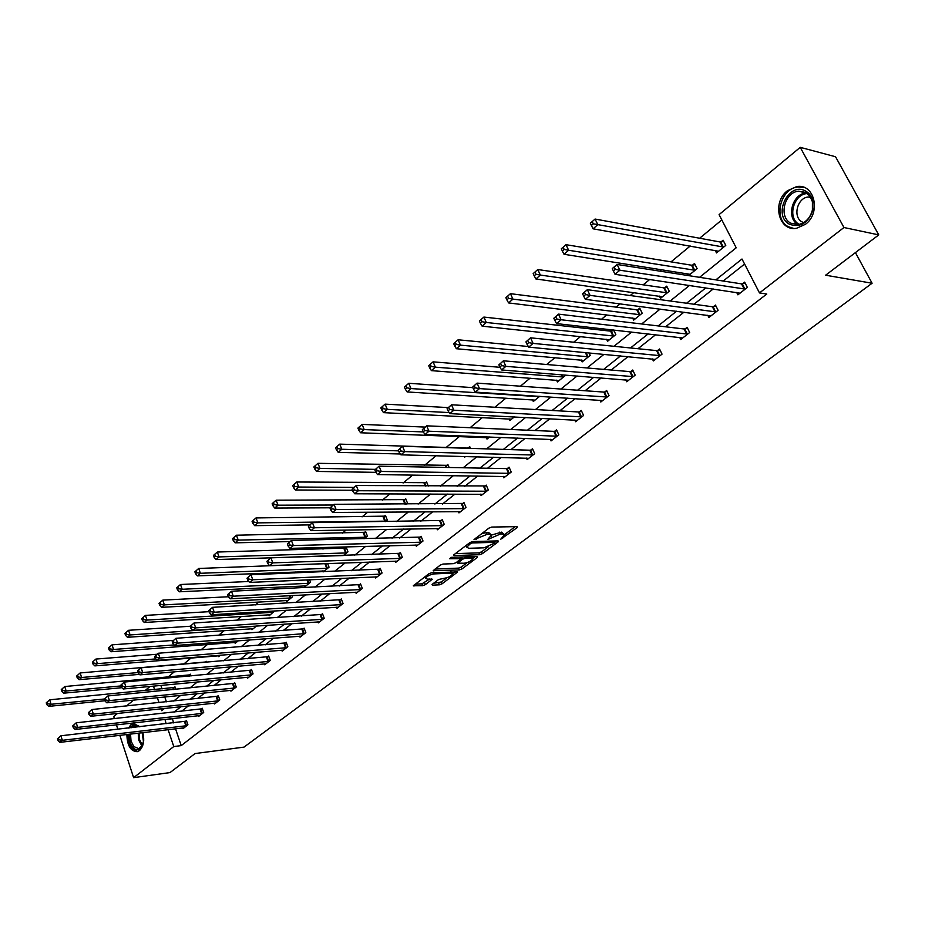 <?xml version="1.0" encoding="UTF-8"?>
<svg xmlns="http://www.w3.org/2000/svg" width="925" height="925" viewBox="0 0 925 925"><rect width="100%" height="100%" fill="white"/><g stroke="black" fill="none" stroke-linecap="round" stroke-linejoin="round"><path stroke-width="1.39" d="M500.714 539.24L517.156 527.643L517.144 526.626L491.73 527.065L488.909 528.14L474.005 539.633L487.186 534.315L489.325 534.268L491.233 535.413L487.683 539.553L500.344 534.026L502.448 533.979L504.298 535.101L500.714 539.24M128.459 728.044L130.992 724.657L133.281 723.5L140.045 726.715M142.901 732.716L142.866 732.6C144.647 740.567 143.525 746.556 139.502 750.58L137.316 751.678C130.656 751.389 127.176 745.654 126.875 734.473M787.429 190.747L796.668 186.596C814.451 183.115 821.435 212.831 805.421 224.312L796.598 228.255C778.734 231.793 771.647 202.459 787.429 190.747M432.229 584.299L432.38 585.178L439.444 584.82L442.104 583.802L457.667 571.951L431.593 572.737L428.865 573.778L413.325 585.779L422.69 585.675L425.373 584.646L432.276 579.223L427.338 579.108L425.639 578.217C427.107 576.055 429.952 574.622 434.195 573.905L450.961 573.165L452.579 574.032C451.111 576.171 448.29 577.605 444.104 578.322L438.647 579.478L432.229 584.299M699.554 277.327L736.207 247.796L719.083 214.623L800.241 147.341L835.529 156.73L878.75 234.904L825.62 275.211L872.102 283.235L244.015 747.111L195.059 753.563L170.003 772.572L133.616 777.659L119.834 735.306M878.75 234.904L843.958 227.515L759.494 292.924L741.989 259.012L715.857 279.87M175.519 728.75L181.219 745.608L766.779 294.034L759.494 292.924M181.219 745.608L173.773 746.556L133.616 777.659M479.647 554.711L482.364 553.67L498.136 541.865L498.101 540.894L472.663 541.541L469.877 542.605L454.083 554.607L453.574 555.22L454.198 555.567L479.647 554.711L478.873 552.861L481.59 551.832L488.169 546.895M477.416 557.382L462.003 568.91L459.32 569.939L433.212 570.679L440.277 565.106L443.017 564.053L453.435 563.66L456.164 562.62L461.066 558.7L449.608 558.735L451.458 557.336L477.335 556.445L477.416 557.382L477.022 556.457M117.857 729.258L116.423 724.842M114.411 718.644L113.729 716.563L117.487 713.441M800.241 147.341L843.958 227.515M872.102 283.235L855.417 252.606M191.059 675.955L190.458 674.198L189.336 675.111M220.566 655.178L218.739 656.657L218.404 655.744M256.514 626.017L251.97 629.705L251.623 628.711M286.322 600.464L286.715 601.528L292.427 596.891L291.93 595.55M323.311 571.847L329.046 567.187L327.647 563.533M322.998 571.858L322.628 570.91M363.999 538.836L367.41 536.072L365.595 531.505L364.184 532.65M406.803 504.125L407.636 503.454L405.728 498.806L404.26 499.997M449.145 467.507L447.862 464.466L446.312 465.726M489.579 436.982L486.989 439.086L486.307 437.525M539.738 396.305L533.32 401.496L532.557 399.785M581.27 360.01L582.149 361.906L590.219 355.362L589.063 352.899M632.654 318.015L633.66 320.119L642.181 313.205L639.73 308.141L637.822 309.702M688.535 275.615L697.115 268.643L694.525 263.498L692.501 265.14M687.876 275.511L686.928 273.603M721.824 219.93L699.658 238.222M690.235 246.004L671.018 261.868M661.618 269.626L659.803 271.129M649.685 279.477L643.199 284.831M633.822 292.566L630.226 295.537M620.143 303.863L616.166 307.146M606.812 314.87L601.539 319.217M591.48 327.519L589.873 328.849M580.542 336.55L573.697 342.192M554.988 357.64L546.663 364.508M530.129 378.152L520.405 386.188M505.94 398.12L494.887 407.243M482.376 417.568L470.085 427.72M459.436 436.507L446.208 447.422M436.126 455.736L424.378 465.448M412.7 475.08L403.092 483.012M389.911 493.892L382.326 500.147M367.722 512.207L362.068 516.867M346.1 530.048L342.296 533.193M325.045 547.427L322.987 549.126M295.283 571.997L294.034 573.026M276.91 587.155L274.482 589.156M258.965 601.967L255.404 604.904M241.425 616.455L236.788 620.27M224.266 630.607L218.624 635.267M207.501 644.447L200.875 649.917M191.105 657.976L183.613 664.162M174.351 671.816L167.876 677.158M160.869 685.425L162.06 688.952M164.766 696.953L166.407 701.821M715.222 250.421L716.505 252.93L725.778 245.403L723.107 240.211L721.026 241.899M659.409 296.116L660.508 298.347L669.272 291.236L666.74 286.137L664.786 287.733M606.615 339.302L607.552 341.29L615.842 334.572L613.68 330.005M611.598 331.069L612.986 329.936M556.584 380.163L557.417 381.967L565.268 375.596L565.002 375.018M514.3 416.932L509.86 420.54L509.132 418.898M470.467 448.382L469.727 446.659L468.142 447.943M465.518 456.499L464.697 457.17L464.396 456.476M428.298 486.076L426.541 481.844L425.026 483.081M385.124 521.7L387.274 519.954L385.413 515.352L383.979 516.52M343.406 555.543L348.008 551.809L346.228 547.276L344.852 548.398M304.267 585.86L304.683 586.947L310.534 582.207L309.597 579.755M268.782 614.755L269.152 615.772L274.632 610.939M238.326 640.771L235.17 643.326L234.834 642.378M206.61 662.254L206.275 661.306L205.13 662.242M203.211 669.261L202.517 669.318M175.819 689.333L174.964 686.824L173.865 687.714M126.528 705.948L133.582 700.098M145.052 690.593L150.058 686.442M153.446 686.119L154.637 689.668M157.343 697.704L158.984 702.595M161.077 708.793L161.713 710.689L164.511 708.423M165.008 719.384L166.095 723.72M168.084 729.628L173.773 746.556M705.844 287.86L686.581 303.227M676.58 311.205L658.149 325.924M648.171 333.879L630.515 347.962M620.559 355.905L603.667 369.387M593.734 377.308L577.558 390.223M567.649 398.12L552.156 410.48M542.281 418.366L527.447 430.206M517.607 438.057L503.385 449.4M493.58 457.228L479.959 468.085M470.189 475.889L457.135 486.296M447.399 494.077L434.9 504.044M425.199 511.791L413.221 521.342M403.554 529.054L392.084 538.211M382.453 545.889L371.457 554.665M361.872 562.308L351.338 570.713M341.799 578.333L331.705 586.381M322.201 593.966L312.534 601.678M303.076 609.228L293.815 616.617M284.391 624.132L275.523 631.208M266.157 638.689L257.659 645.465M248.328 652.911L240.188 659.398M230.903 666.809L223.122 673.03M213.883 680.395L206.425 686.35M197.233 693.681L190.088 699.381M180.942 706.677L174.108 712.123M173.634 701.081L180.757 695.346M189.926 687.957L197.36 681.956M206.576 674.533L214.357 668.278M223.619 660.808L231.736 654.264M241.043 646.772L249.519 639.938M258.884 632.399L267.73 625.265M277.142 617.68L286.38 610.234M295.827 602.626L305.493 594.844M314.974 587.19L325.057 579.073M334.596 571.384L345.118 562.909M354.703 555.185L365.687 546.34M375.307 538.581L386.777 529.343M396.443 521.561L408.411 511.907M418.123 504.09L430.622 494.019M440.369 486.168L453.412 475.658M463.194 467.772L476.826 456.788M486.642 448.879L500.876 437.421M510.727 429.478L525.585 417.51M535.471 409.532L550.988 397.033M560.908 389.043L577.119 375.978M587.063 367.965L604.002 354.321M613.98 346.285L631.671 332.029M641.673 323.97L660.161 309.066M670.186 300.995L689.518 285.42M172.443 718.552L173.53 722.876M172.142 718.783L164.719 719.627M744.59 264.041L723.211 281.015M713.221 288.958L693.981 304.244M684.003 312.164L665.584 326.803M655.628 334.711L637.996 348.713M628.052 356.622L611.171 370.023M601.25 377.909L585.086 390.755M575.188 398.606L559.706 410.908M549.843 418.748L535.008 430.53M525.169 438.346L510.97 449.631M501.153 457.424L487.544 468.235M477.774 475.993L464.732 486.353M454.996 494.1L442.497 504.021M432.796 511.733L420.817 521.249M411.151 528.927L399.681 538.038M390.049 545.692L379.053 554.422M369.468 562.042L358.923 570.413M349.384 577.998L339.278 586.011M329.774 593.572L320.108 601.25M310.638 608.766L301.365 616.131M291.953 623.612L283.073 630.665M273.696 638.123L265.186 644.875M255.855 652.298L247.703 658.762M238.419 666.139L230.614 672.336M221.364 679.69L213.906 685.622M204.702 692.929L197.557 698.606M188.399 705.879L181.554 711.313M185.358 721.431L186.468 720.552L187.925 724.807L182.942 728.703L182.676 727.906M201.06 709.093L202.205 708.203L203.685 712.481L198.597 716.459L198.308 715.649M217.109 696.49L218.277 695.577L219.792 699.89L214.588 703.96L214.299 703.116M233.505 683.61L234.696 682.673L236.245 687.032L230.926 691.183L230.626 690.316M250.27 670.44L251.484 669.492L253.057 673.886L247.634 678.129L247.31 677.227M267.394 656.993L268.643 656.01L270.262 660.438L264.7 664.774L264.365 663.849M284.923 643.222L286.195 642.228L287.837 646.691L282.16 651.131L281.813 650.171M302.833 629.15L304.14 628.133L305.828 632.631L300.012 637.175L299.642 636.18M321.172 614.755L322.501 613.703L324.224 618.247L318.281 622.895L317.888 621.854M339.938 600.013L341.29 598.949L343.059 603.516L336.978 608.28L336.561 607.205M359.143 584.935L360.53 583.837L362.334 588.45L356.113 593.318L355.674 592.208M378.799 569.488L380.233 568.366L382.083 573.014L375.7 577.998L375.249 576.853M398.941 553.67L400.409 552.514L402.294 557.208L395.761 562.319L395.287 561.117M419.58 537.46L421.072 536.28L423.014 541.009L416.319 546.247L415.811 544.998M440.716 520.844L442.254 519.642L444.243 524.417L437.375 529.782L436.843 528.476M462.396 503.824L463.968 502.587L466.003 507.397L458.973 512.901L458.395 511.548M484.619 486.365L486.238 485.093L488.319 489.949L481.104 495.592L480.503 494.181M507.42 468.455L509.085 467.16L511.224 472.051L503.813 477.832L503.177 476.363M530.823 450.082L532.523 448.741L534.708 453.678L527.111 459.621L526.429 458.072M554.838 431.223L556.584 429.847L558.827 434.831L551.034 440.924L550.306 439.306M579.489 411.856L581.282 410.446L583.594 415.464L575.581 421.731L574.807 420.031M604.811 391.957L606.661 390.512L609.032 395.576L600.799 402.017L599.967 400.224M630.838 371.515L632.735 370.023L635.174 375.145L626.711 381.759L625.82 379.863M657.594 350.506L659.537 348.979L662.046 354.136L653.351 360.935L652.391 358.946M685.101 328.895L687.102 327.323L689.68 332.526L680.731 339.521L679.702 337.417M713.395 306.672L715.464 305.053L718.101 310.303L708.908 317.495L707.787 315.263M742.521 283.79L744.648 282.125L747.365 287.432L737.896 294.832L736.682 292.45M503.94 534.257L501.639 532.118L502.448 533.979M491.256 535.136L501.639 532.118M490.874 534.546L488.527 532.384L489.325 534.268M481.937 533.436L488.527 532.384M504.322 534.789L515.156 526.66M455.366 553.624L478.873 552.861M494.806 541.923L496.101 540.94M494.713 543.033L494.678 542.351L472.351 542.94L470.397 543.68L466.778 547.149L468.732 548.282L484.006 547.831L494.713 543.033M475.346 556.515L472.698 558.492M467.275 562.562L461.24 567.083L462.003 568.91M435.039 569.083L458.557 568.112L461.24 567.083M464.119 563.244C468.339 562.539 471.218 561.082 472.733 558.873L471.126 557.972L465.263 558.18L462.535 559.232L457.632 563.14L464.119 563.244M472.455 558.214L471.923 556.63M462.442 556.954L461.76 557.37L462.535 559.232M460.812 558.087L461.76 557.37M452.325 573.396L451.816 571.858M415.186 584.172L421.95 583.837L429.674 578.992M433.617 583.259L441.364 581.987L447.122 577.663M452.533 573.616L455.065 571.719M723.766 241.483L720.02 241.968L595.087 219.052L597.804 224.671L593.075 228.822L718.563 251.253M723.697 247.091L593.307 223.827L592.208 221.572L590.323 223.237L591.41 225.492L593.307 223.827M593.075 228.822L591.41 225.492M592.208 221.572L595.087 219.052M612.292 268.713L613.402 271.013L615.333 269.383L614.223 267.071L612.269 268.562L617.102 264.469L619.889 270.216L745.238 289.097M615.333 269.383L619.889 270.216L615.044 274.309L740.012 293.179M614.223 267.071L617.102 264.469L741.515 283.871L745.261 283.339M613.402 271.013L615.044 274.309M695.138 264.723L691.507 265.209L565.996 244.686L568.632 250.259L564.042 254.282L690.119 274.332M695.091 270.285L568.632 250.259L564.192 249.438L563.14 247.206L561.302 248.813L562.354 251.045L564.192 249.438M564.042 254.282L562.354 251.045M563.14 247.206L565.996 244.686M667.33 287.317L663.78 287.814L537.795 269.545L540.35 275.072L535.899 278.968L662.462 296.763M667.295 292.832L540.35 275.072L535.968 274.262L534.951 272.054L533.17 273.615L534.188 275.823L535.968 274.262M535.899 278.968L534.188 275.823M534.951 272.054L537.795 269.545M582.6 293.873L583.687 296.15L585.56 294.555L584.484 292.277L582.658 293.653L587.34 289.687L590.046 295.376L716.043 311.922M585.56 294.555L590.046 295.376L585.352 299.342L710.955 315.899M584.484 292.277L587.34 289.687L712.389 306.753L716.043 306.21M583.687 296.15L585.352 299.342M553.832 318.246L554.884 320.501L556.7 318.963L555.648 316.708L553.832 318.246L558.503 314.13L561.128 319.761L687.668 334.098M556.7 318.963L561.128 319.761L556.572 323.6L682.731 337.96M555.648 316.708L558.503 314.13L684.095 328.988L687.657 328.444M554.884 320.501L556.572 323.6M805.455 190.966C809.213 193.001 811.676 196.354 812.832 201.037L812.821 210.091C808.173 223.122 800.472 227.862 789.707 224.336C772.167 215.988 788.343 181.265 805.455 190.966M791.002 223.26L798.402 224.521C805.49 222.983 810.15 218.173 812.404 210.079L812.416 201.696L809.907 196.112L805.594 192.377L798.46 191.186C784.18 192.377 778.422 217.433 791.002 223.26M803.652 222.624L802.368 222.058C792.471 217.514 796.992 197.915 808.207 196.99L810.473 196.944M804.392 187.544L797.824 187C780.099 188.48 772.953 219.537 788.539 226.787L793.592 228.406M143.699 740.52L141.803 746.729C139.097 750.476 136.091 750.707 132.784 747.412C130.043 743.966 128.852 739.561 129.234 734.196M130.529 734.045L131.015 740.983L133.801 746.579L138.819 748.626L142.716 744.879M134.842 723.385L129.72 727.894M128.112 734.334C127.847 740.266 129.222 745.122 132.252 748.892L137.733 751.562M131.419 727.697C133.593 724.876 136.067 724.414 138.854 726.287L139.444 726.784M139.108 726.819L135.582 726.079L133.223 727.489M143.525 741.908L142.126 732.681M640.285 309.285L636.828 309.783L510.438 293.664L512.924 299.133L508.6 302.926L635.567 318.57M640.273 314.754L512.924 299.133L508.6 298.347L507.605 296.15L505.871 297.677L506.865 299.862L508.6 298.347M508.6 302.926L506.865 299.862M507.605 296.15L510.438 293.664M525.943 341.88L526.949 344.123L528.718 342.632L527.701 340.388L525.943 341.88L530.545 337.822L533.089 343.406L660.092 355.663M528.718 342.632L533.089 343.406L528.672 347.129L655.282 359.42M527.701 340.388L530.545 337.822L656.588 350.61L660.057 350.055M526.949 344.123L528.672 347.129M613.98 330.653L610.604 331.15L483.891 317.067L486.307 322.478L482.11 326.155L609.402 339.787M613.98 336.076L486.307 322.478L482.029 321.715L481.069 319.541L479.393 321.021L480.353 323.183L482.029 321.715M482.11 326.155L480.353 323.183M481.069 319.541L483.891 317.067M498.876 364.82L499.858 367.028L501.57 365.583L500.587 363.363L498.876 364.82L503.408 360.808L505.882 366.346L633.278 376.625M501.57 365.583L505.882 366.346L501.604 369.954L628.595 380.279M500.587 363.363L503.408 360.808L629.844 371.619L633.232 371.064M499.858 367.028L501.604 369.954M528.314 346.517L458.106 339.787L460.465 345.152L456.395 348.725L583.941 360.438M588.404 356.83L460.465 345.152L456.245 344.401L455.308 342.25L453.678 343.684L454.614 345.834L456.245 344.401M456.395 348.725L454.614 345.834M455.308 342.25L458.106 339.787M472.606 387.066L473.565 389.263L475.23 387.853L474.271 385.667L472.606 387.066L477.08 383.123L479.485 388.604L607.182 397.022M475.23 387.853L479.485 388.604L475.323 392.108L602.638 400.583M474.271 385.667L477.08 383.123L603.828 392.073L607.124 391.518M473.565 389.263L475.323 392.108M500.02 367.294L433.073 361.848L435.363 367.167L431.408 370.636L559.163 380.545M563.51 377.018L435.363 367.167L431.2 366.439L430.287 364.311L428.703 365.699L429.616 367.826L431.2 366.439M431.408 370.636L429.616 367.826M430.287 364.311L433.073 361.848M447.099 408.677L448.035 410.85L449.642 409.486L448.717 407.312L447.099 408.677L451.516 404.792L453.851 410.214L581.79 416.874M449.642 409.486L453.851 410.214L449.804 413.625L577.373 420.332M448.717 407.312L451.516 404.792L578.495 411.972L581.732 411.405M448.035 410.85L449.804 413.625M472.848 387.633L408.757 383.297L410.978 388.569L407.127 391.934L535.032 400.12M539.252 396.686L410.978 388.569L406.861 387.853L405.971 385.737L404.445 387.089L405.323 389.194L406.861 387.853M407.127 391.934L405.323 389.194M405.971 385.737L408.757 383.297M422.332 429.674L423.234 431.825L424.795 430.495L423.893 428.344L422.332 429.674L426.679 425.835L428.946 431.212L557.081 436.195M424.795 430.495L428.946 431.212L425.026 434.519L552.768 439.572M423.893 428.344L426.679 425.835L553.844 431.351L557 430.784M423.234 431.825L425.026 434.519M448.209 407.59L385.101 404.132L387.263 409.359L383.528 412.642L511.513 419.187M449.134 412.573L387.263 409.359L383.204 408.653L382.349 406.572L380.857 407.879L381.713 409.972L383.204 408.653M383.528 412.642L381.713 409.972M382.349 406.572L385.101 404.132M398.247 450.07L399.126 452.209L400.652 450.914L399.773 448.787L398.247 450.07L402.548 446.289L404.745 451.608L533.008 455.019M400.652 450.914L404.745 451.608L400.941 454.834L528.811 458.303M399.773 448.787L402.548 446.289L529.84 450.209L532.927 449.654M399.126 452.209L400.941 454.834M425.199 427.096L362.114 424.402L364.219 429.582L360.577 432.773L488.608 437.768M423.303 431.929L364.219 429.582L360.207 428.899L359.363 426.83L357.917 428.102L358.75 430.171L360.207 428.899M360.577 432.773L358.75 430.171M359.363 426.83L362.114 424.402M470.12 447.55L467.171 448.07L339.741 444.127L341.788 449.261L338.249 452.36L400.363 453.99M398.571 450.857L341.788 449.261L337.822 448.579L337.012 446.532L335.602 447.781L336.411 449.828L337.822 448.579M338.249 452.36L336.411 449.828M337.012 446.532L339.741 444.127M448.232 465.344L317.969 463.321L319.958 468.397L316.523 471.426L375.932 472.34M375.342 469.357L319.958 468.397L316.049 467.738L315.252 465.703L313.876 466.917L314.673 468.952L316.049 467.738M316.523 471.426L314.673 468.952M315.252 465.703L317.969 463.321M426.887 482.688L296.775 482.006L298.717 487.036L295.364 489.984L352.506 490.273M354.009 487.417L298.717 487.036L294.844 486.4L294.069 484.376L292.728 485.556L293.514 487.579L294.844 486.4M295.364 489.984L293.514 487.579M294.069 484.376L296.775 482.006M406.063 499.616L276.124 500.194L278.02 505.189L274.76 508.056L330.086 507.802M333.243 505.015L278.02 505.189L274.205 504.564L273.442 502.564L272.147 503.709L272.898 505.709L274.205 504.564M274.76 508.056L272.898 505.709M273.442 502.564L276.124 500.194M385.737 516.138L256.017 517.931L257.867 522.879L254.687 525.666L309.783 524.891M385.841 521.133L257.867 522.879L254.086 522.255L253.346 520.278L252.074 521.399L252.814 523.377L254.086 522.255M254.687 525.666L252.814 523.377M253.346 520.278L256.017 517.931M365.895 532.268L236.418 535.205L238.222 540.107L235.123 542.825L290.115 541.564M365.999 537.217L238.222 540.107L234.488 539.506L233.771 537.541L232.522 538.627L233.25 540.593L234.488 539.506M235.123 542.825L233.25 540.593M233.771 537.541L236.418 535.205M346.517 548.028L217.306 552.04L219.063 556.908L216.045 559.556L342.759 555.567M346.632 552.93L219.063 556.908L215.375 556.318L214.669 554.364L213.467 555.428L214.172 557.382L215.375 556.318M216.045 559.556L214.172 557.382M214.669 554.364L217.306 552.04M326.964 563.556L198.678 568.47L200.39 573.292L197.441 575.882L324.397 570.956M327.704 568.274L200.39 573.292L196.736 572.702L196.054 570.783L194.874 571.812L195.568 573.743L196.736 572.702M197.441 575.882L195.568 573.743M196.054 570.783L198.678 568.47M248.837 581.501L180.502 584.496L182.179 589.271L179.3 591.792L305.99 585.895M309.216 583.27L182.179 589.271L178.56 588.705L177.901 586.785L176.744 587.803L177.415 589.711L178.56 588.705M179.3 591.792L177.415 589.711M177.901 586.785L180.502 584.496M374.845 469.912L375.7 472.016L377.18 470.767L376.325 468.651L374.845 469.912L379.077 466.165L381.227 471.449L509.559 473.346M377.18 470.767L381.227 471.449L377.516 474.571L505.466 476.548M376.325 468.651L379.077 466.165L506.449 468.593L509.467 468.027M375.7 472.016L377.516 474.571M352.078 489.198L352.911 491.291L354.356 490.065L353.523 487.972L352.078 489.198L356.264 485.509L358.345 490.736L486.7 491.221M354.356 490.065L358.345 490.736L354.738 493.777L482.723 494.332M353.523 487.972L356.264 485.509L486.608 485.949M352.911 491.291L354.738 493.777M329.924 507.964L330.745 510.033L332.144 508.854L331.335 506.773L329.924 507.964L334.052 504.322L336.087 509.502L464.431 508.634M332.144 508.854L336.087 509.502L332.584 512.462L460.534 511.675M331.335 506.773L334.052 504.322L464.315 503.408M330.745 510.033L332.584 512.462M308.372 526.232L309.158 528.291L310.522 527.134L309.736 525.076L308.372 526.232L312.442 522.637L314.431 527.77L442.705 525.62M310.522 527.134L314.431 527.77L311.008 530.649L438.913 528.58M309.736 525.076L312.442 522.637L442.589 520.44M309.158 528.291L311.008 530.649M287.386 544.016L288.149 546.051L289.479 544.929L288.704 542.894L287.386 544.016L291.41 540.466L293.329 545.553L421.511 542.189M289.479 544.929L293.329 545.553L290.011 548.363L417.811 545.079M288.704 542.894L291.41 540.466L421.395 537.055M288.149 546.051L290.011 548.363M266.932 561.336L267.683 563.36L268.978 562.261L268.227 560.238L266.932 561.336L270.909 557.833L272.794 562.874L400.826 558.353M268.978 562.261L272.794 562.874L269.545 565.614L397.218 561.174M268.227 560.238L270.909 557.833L400.71 553.266M267.683 563.36L269.545 565.614M247.021 578.217L247.75 580.218L249.01 579.154L248.282 577.154L247.021 578.217L250.941 574.76L252.779 579.755L380.649 574.136M249.01 579.154L252.779 579.755L249.611 582.415L377.123 576.888M248.282 577.154L250.941 574.76L380.522 569.095M247.75 580.218L249.611 582.415M227.596 594.671L228.313 596.648L229.55 595.607L228.833 593.63L227.596 594.671L231.481 591.248L233.262 596.197L360.935 589.537M229.55 595.607L233.262 596.197L230.186 598.799L357.501 592.231M228.833 593.63L231.481 591.248L360.808 584.542M228.313 596.648L230.186 598.799M208.668 610.708L209.362 612.674L210.565 611.656L209.871 609.691L208.668 610.708L212.507 607.332L214.253 612.234L341.695 604.592M210.565 611.656L214.253 612.234L211.247 614.767L338.33 607.216M209.871 609.691L212.507 607.332L341.556 599.631M209.362 612.674L211.247 614.767M190.215 626.352L190.885 628.295L192.065 627.312L191.383 625.358L190.215 626.352L193.996 623.011L195.695 627.878L322.894 619.288M192.065 627.312L195.695 627.878L192.77 630.341L319.611 621.854M191.383 625.358L193.996 623.011L322.756 614.373M190.885 628.295L192.77 630.341M228.406 596.752L162.765 600.128L164.396 604.869L161.586 607.332L287.999 600.487M291.155 597.932L164.396 604.869L160.823 604.303L160.175 602.406L159.054 603.401L159.701 605.297L160.823 604.303M161.586 607.332L159.701 605.297M160.175 602.406L162.765 600.128M172.2 641.615L172.859 643.546L174.004 642.574L173.345 640.643L172.2 641.615L175.935 638.308L177.6 643.129L304.522 633.648M174.004 642.574L177.6 643.129L174.744 645.546L301.307 636.157M173.345 640.643L175.935 638.308L304.383 628.78M172.859 643.546L174.744 645.546M209.015 611.668L145.445 615.391L147.052 620.085L144.3 622.49L270.401 614.755M273.488 612.257L147.052 620.085L143.514 619.53L142.878 617.657L141.779 618.617L142.415 620.502L143.514 619.53M144.3 622.49L142.415 620.502M142.878 617.657L145.445 615.391M154.625 656.507L155.273 658.415L156.383 657.478L155.735 655.559L154.625 656.507L158.325 653.247L159.944 658.022L286.565 647.685M156.383 657.478L159.944 658.022L157.157 660.369L283.432 650.136M155.735 655.559L158.325 653.247L286.426 642.863M155.273 658.415L157.157 660.369M190.319 626.237L128.54 630.295L130.101 634.943L127.43 637.302L253.196 628.711M256.213 626.26L130.101 634.943L126.609 634.411L125.985 632.538L124.921 633.486L125.546 635.348L126.609 634.411M127.43 637.302L125.546 635.348M125.985 632.538L128.54 630.295M137.467 671.041L138.102 672.938L139.189 672.013L138.553 670.116L137.467 671.041L141.12 667.815L142.704 672.556L269.013 661.41M139.189 672.013L142.704 672.556L139.987 674.857L265.938 663.815M138.553 670.116L141.12 667.815L268.863 656.623M138.102 672.938L139.987 674.857M173.472 640.401L112.041 644.841L113.567 649.466L110.942 651.755L236.372 642.366M174.177 644.933L113.567 649.466L110.098 648.934L109.497 647.084L108.445 647.997L109.057 649.847L110.098 648.934M110.942 651.755L109.057 649.847M109.497 647.084L112.041 644.841M120.713 685.24L121.325 687.113L122.389 686.223L121.776 684.338L120.713 685.24L124.32 682.049L125.881 686.743L251.843 674.834M122.389 686.223L125.881 686.743L123.21 688.986L248.837 677.181M121.776 684.338L124.32 682.049L251.704 670.093M121.325 687.113L123.21 688.986M157.146 654.241L95.911 659.062L97.402 663.641L94.847 665.884L219.907 655.721M155.747 658.912L97.402 663.641L93.98 663.121L93.379 661.282L92.361 662.184L92.951 664.011L93.98 663.121M94.847 665.884L92.951 664.011M93.379 661.282L95.911 659.062M104.352 699.103L104.953 700.965L105.993 700.086L105.381 698.225L104.352 699.103L107.924 695.947L109.439 700.607L235.054 687.957M105.993 700.086L109.439 700.607L106.838 702.803L232.117 690.258M105.381 698.225L107.924 695.947L234.904 683.263M104.953 700.965L106.838 702.803M206.483 661.907L80.151 672.949L81.608 677.493L79.111 679.678L139.502 674.36M137.975 672.579L81.608 677.493L78.22 676.984L77.642 675.157L76.636 676.036L77.226 677.863L78.22 676.984M79.111 679.678L77.226 677.863M77.642 675.157L80.151 672.949M88.361 712.655L88.95 714.493L89.968 713.638L89.378 711.788L88.361 712.655L91.899 709.533L93.379 714.146L218.624 700.803M89.968 713.638L93.379 714.146L90.835 716.285L215.745 703.046M89.378 711.788L91.899 709.533L218.473 696.143M88.95 714.493L90.835 716.285M190.654 674.788L64.738 686.535L66.172 691.033L63.732 693.172L121.915 687.703M120.944 685.934L66.172 691.033L62.819 690.524L62.253 688.732L61.27 689.587L61.848 691.391L62.819 690.524M63.732 693.172L61.848 691.391M62.253 688.732L64.738 686.535M72.74 725.894L73.318 727.721L74.301 726.877L73.722 725.05L72.74 725.894L76.232 722.807L77.677 727.385L202.54 713.372M74.301 726.877L77.677 727.385L75.203 729.478L199.731 715.58M73.722 725.05L76.232 722.807L202.39 708.758M73.318 727.721L75.203 729.478M175.16 687.391L49.684 699.809L51.072 704.272L48.69 706.365L104.883 700.757M104.456 698.999L51.072 704.272L47.765 703.775L47.198 701.994L46.25 702.827L46.805 704.619L47.765 703.775M48.69 706.365L46.805 704.619M47.198 701.994L49.684 699.809M57.466 738.832L58.032 740.647L59.003 739.827L58.437 738.011L57.466 738.832L60.923 735.78L62.345 740.312L186.804 725.686M59.003 739.827L62.345 740.312L59.917 742.359L184.052 727.836M58.437 738.011L60.923 735.78L186.653 721.095M58.032 740.647L59.917 742.359M502.171 537.437L502.633 538.5M475.913 538.015L476.387 539.136M489.152 537.726L489.614 538.812M499.546 532.153L500.344 534.026M490.921 536.084L491.487 537.413M486.388 532.418L487.186 534.315M477.786 536.592L478.248 537.714M516.717 526.637L517.156 527.643M453.874 554.78L454.198 555.567M497.731 540.905L498.136 541.865M481.59 551.832L482.364 553.67M494.1 540.998L494.678 542.351M471.819 541.68L472.351 542.94M469.935 542.559L470.397 543.68M467.981 544.05L468.455 545.16M458.557 568.112L459.32 569.939M433.536 570.239L433.848 571.014M459.91 557.047L460.453 558.353M470.582 556.677L471.126 557.972M464.72 556.873L465.263 558.18M457.69 561.463L458.141 562.539M450.44 571.916L450.961 573.165M433.675 572.644L434.195 573.905M431.432 578.911L431.79 579.802M424.633 582.808L425.373 584.646M421.95 583.837L422.69 585.675M413.66 585.34L413.972 586.115M456.788 571.638L457.158 572.529M441.364 581.987L442.104 583.802M438.704 583.004L439.444 584.82M432.067 584.427L432.38 585.178M720.702 241.957L723.373 247.148M720.02 241.968L722.691 247.16M744.232 289.167L741.515 283.871M744.914 289.143L742.197 283.848M692.189 265.197L694.768 270.343M691.507 265.209L694.085 270.354M664.462 287.791L666.983 292.89M663.78 287.814L666.301 292.913M715.037 312.002L712.389 306.753M715.719 311.979L713.071 306.73M686.662 334.191L684.095 328.988M687.344 334.156L684.778 328.953M798.067 224.555C785.996 218.312 791.985 194.088 805.964 192.932L798.46 191.186M807.444 193.556C793.43 193.811 786.978 218.392 799.269 224.359M141.999 746.174L138.692 740.058L138.207 733.143M139.166 733.028L139.606 739.78L142.462 745.4M637.51 309.748L639.95 314.812M636.828 309.783L639.279 314.835M659.086 355.767L656.588 350.61M659.768 355.72L657.27 350.563M611.286 331.115L613.668 336.133M610.604 331.15L612.986 336.168M632.272 376.741L629.844 371.619M632.954 376.683L630.526 371.572M586.092 352.61L588.092 356.888M585.363 352.541L587.41 356.923M606.187 397.137L603.828 392.073M606.869 397.091L604.499 392.015M562.134 374.787L563.186 377.076M561.417 374.729L562.516 377.134M580.808 417.002L578.495 411.972M581.478 416.932L579.177 411.914M537.992 396.189L538.269 396.802M556.087 436.322L553.844 431.351M556.769 436.265L554.514 431.281M532.025 455.146L529.84 450.209M532.696 455.077L530.511 450.14M446.012 465.795L446.717 467.46M445.353 465.865L446.012 467.449M424.725 483.139L425.939 486.053M424.066 483.208L425.246 486.053M403.959 500.067L405.613 504.125M403.3 500.136L404.919 504.125M383.678 516.578L385.54 521.191M383.019 516.659L384.881 521.272M363.895 532.707L365.699 537.286M363.236 532.8L365.051 537.367M344.562 548.456L346.332 553M343.915 548.548L345.684 553.081M325.681 563.845L327.415 568.343M325.033 563.938L326.768 568.436M307.609 579.848L308.927 583.34M306.927 579.871L308.279 583.432M508.577 473.484L506.449 468.593M509.247 473.415L507.12 468.524M485.729 491.36L483.648 486.504M486.4 491.279L484.318 486.434M463.46 508.785L461.425 503.975M464.119 508.704L462.095 503.894M441.734 525.77L439.757 521.006M442.393 525.689L440.416 520.914M420.551 542.339L418.609 537.61M421.21 542.258L419.279 537.529M399.866 558.515L397.981 553.821M400.537 558.423L398.64 553.728M379.689 574.298L377.851 569.65M380.348 574.205L378.51 569.557M359.987 589.711L358.183 585.097M360.646 589.607L358.842 584.993M340.747 604.753L338.989 600.186M341.406 604.661L339.637 600.082M321.958 619.461L320.235 614.928M322.605 619.357L320.882 614.824M289.988 595.654L290.866 597.989M289.317 595.688L290.219 598.093M303.585 633.822L301.908 629.324M304.233 633.718L302.544 629.22M272.736 611.055L273.199 612.327M272.066 611.101L272.563 612.419M285.64 647.87L283.987 643.407M286.276 647.754L284.634 643.291M268.088 661.595L266.469 657.166M268.724 661.479L267.117 657.062M250.918 675.019L249.345 670.625M251.554 674.903L249.981 670.521M234.129 688.154L232.591 683.795M234.765 688.027L233.227 683.679M217.71 701L216.196 696.675M218.346 700.872L216.832 696.56M189.058 675.181L189.371 676.106M188.423 675.285L188.735 676.163M201.638 713.568L200.158 709.278M202.263 713.452L200.783 709.163M173.588 687.784L174.166 689.495M172.963 687.888L173.53 689.553M185.902 725.871L184.457 721.627M186.526 725.755L185.081 721.5M133.281 723.5L134.46 723.362M796.668 186.596L798.206 186.954M494.401 540.986L495.014 542.408M466.073 545.496L466.778 547.149M460.373 557.023L460.962 558.446M457.123 561.891L457.632 563.14M425.014 576.703L425.639 578.217M812.416 201.696L812.832 201.037M808.207 196.99L810.867 197.603M142.138 745.955L141.803 746.729M136.53 725.975L135.582 726.079"/></g></svg>
